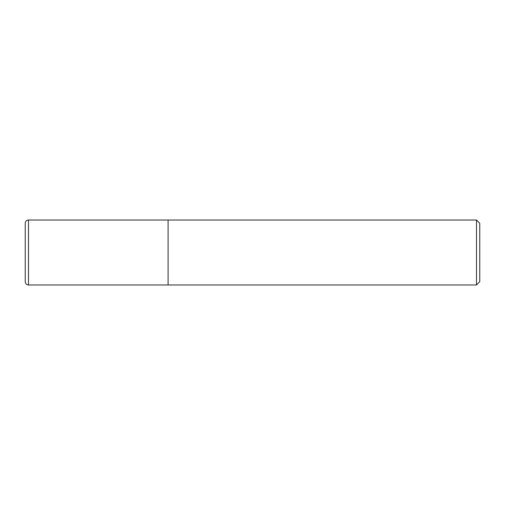 <?xml version="1.0" encoding="UTF-8"?>
<svg xmlns="http://www.w3.org/2000/svg" width="505" height="505" viewBox="0 0 505 505"><rect width="100%" height="100%" fill="white"/><g stroke="black" fill="none" stroke-linecap="round" stroke-linejoin="round"><path stroke-width="0.76" d="M168.096 220.035L28.495 220.035L28.495 284.965L168.096 284.965L168.096 220.035L168.096 284.965L476.505 284.965L476.505 220.035L168.096 220.035M28.495 284.965A3.245 3.245 0 0 1 25.25 281.721L25.25 223.279A3.245 3.245 0 0 1 28.495 220.035M476.505 220.035L479.75 223.279L479.75 281.721L476.505 284.965"/></g></svg>
